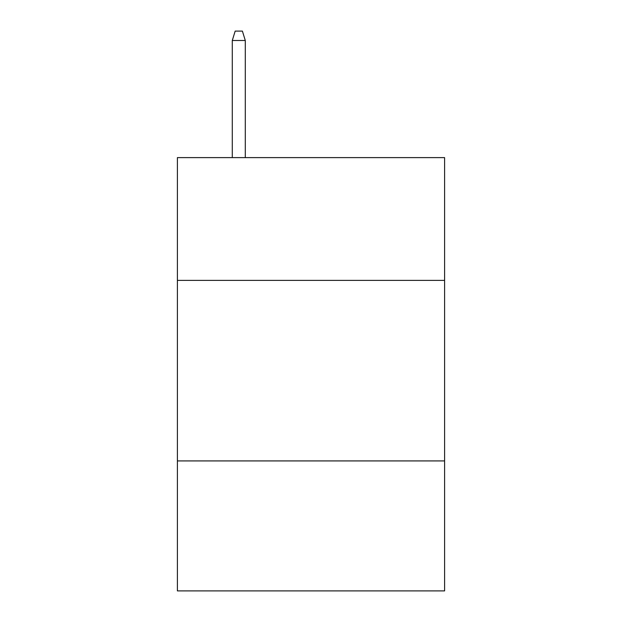 <?xml version="1.0" encoding="UTF-8"?>
<svg xmlns="http://www.w3.org/2000/svg" width="622" height="622" viewBox="0 0 622 622"><rect width="100%" height="100%" fill="white"/><g stroke="black" fill="none" stroke-linecap="round" stroke-linejoin="round"><path stroke-width="0.93" d="M444.598 280.382L444.598 157.615L177.402 157.615L177.402 280.382L444.598 280.382L444.598 590.9L177.402 590.9L177.402 280.382M444.598 460.918L177.402 460.918M245.286 157.615L245.286 40.484L232.286 40.484L232.286 157.615M232.286 40.484L235.178 31.1L242.393 31.1L245.286 40.484"/></g></svg>
